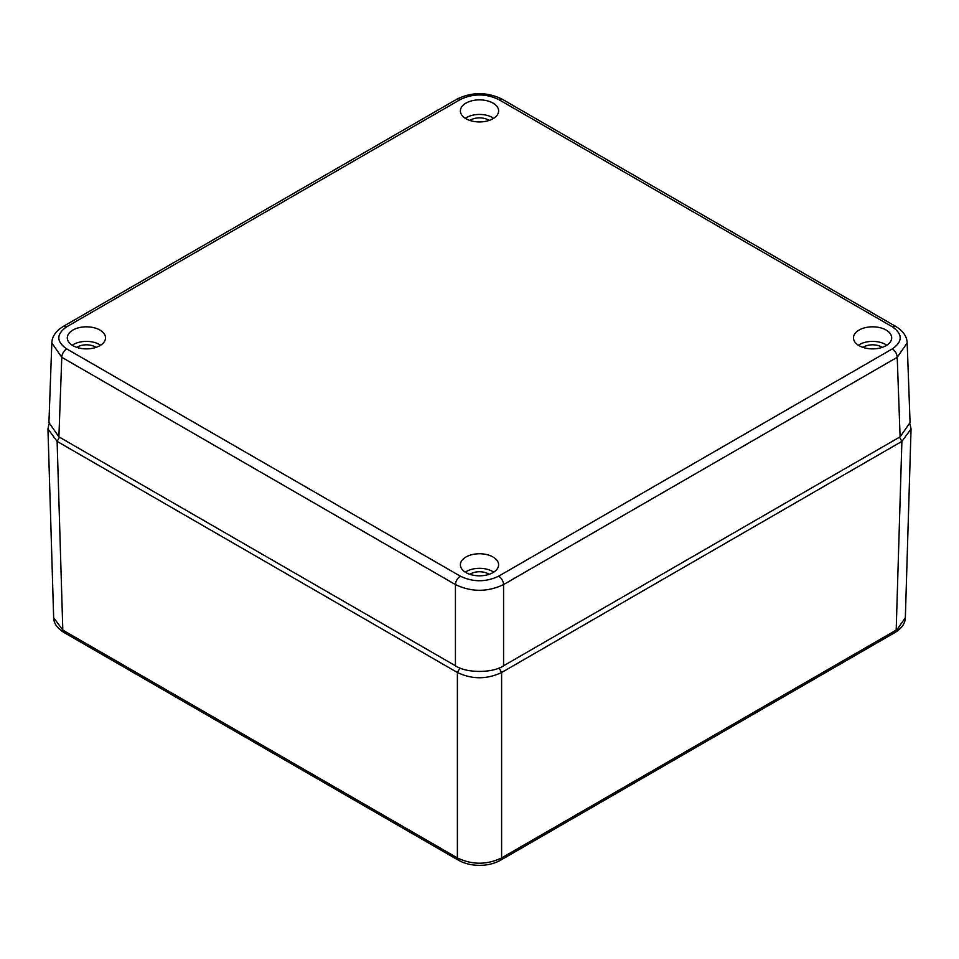 <?xml version="1.0" encoding="UTF-8"?>
<svg xmlns="http://www.w3.org/2000/svg" width="959" height="959" viewBox="0 0 959 959"><rect width="100%" height="100%" fill="white"/><g stroke="black" fill="none" stroke-linecap="round" stroke-linejoin="round"><path stroke-width="1.44" d="M905.344 617.692L895.107 632.425C901.808 628.265 905.212 623.362 905.344 617.692L911.05 428.937L901.892 441.392L896.186 630.111L501.605 857.921C486.872 864.958 472.128 864.958 457.395 857.921L458.474 860.235C464.564 863.615 471.564 865.318 479.5 865.342C487.436 865.318 494.436 863.615 500.526 860.235L500.466 860.271M895.107 632.425L500.526 860.235L501.605 857.921L501.605 672.499C486.884 679.487 472.152 679.487 457.395 672.499L457.395 857.921L62.814 630.111L53.656 617.692L47.95 428.937L48.969 424.034M910.031 424.034L911.05 428.937M499.064 667.979L501.605 672.499L901.892 441.392L899.53 437.184M458.474 860.235L63.893 632.425L62.814 630.111L57.108 441.392L457.395 672.499L459.936 667.979M59.47 437.184L57.108 441.392L47.95 428.937M859.072 330.052A19.108 11.028 180 0 1 880.134 327.714A19.108 11.028 180 0 1 891.69 338.143A19.108 11.028 180 0 1 886.092 345.648A19.108 11.028 180 0 1 865.509 348.093A19.108 11.028 180 0 1 853.486 338.143A19.108 11.028 180 0 1 859.072 330.052M886.775 345.24A18.437 10.645 -0 0 0 859.54 344.509A18.437 10.645 -0 0 0 858.389 345.24M465.99 556.987A19.108 11.028 180 0 1 487.052 554.662A19.108 11.028 180 0 1 498.608 565.091A19.108 11.028 180 0 1 493.01 572.595A19.108 11.028 180 0 1 472.427 575.04A19.108 11.028 180 0 1 460.392 565.091A19.108 11.028 180 0 1 465.99 556.987M493.693 572.175A18.437 10.645 -0 0 0 466.458 571.444A18.437 10.645 -0 0 0 465.307 572.175M465.99 103.104A19.108 11.028 180 0 1 487.052 100.767A19.108 11.028 180 0 1 498.608 111.208A19.108 11.028 180 0 1 493.01 118.7A19.108 11.028 180 0 1 472.427 121.158A19.108 11.028 180 0 1 460.392 111.208A19.108 11.028 180 0 1 465.99 103.104M493.693 118.293A18.437 10.645 0 0 0 466.458 117.561A18.437 10.645 0 0 0 465.307 118.293M72.908 330.052A19.108 11.028 180 0 1 93.97 327.714A19.108 11.028 180 0 1 105.514 338.143A19.108 11.028 180 0 1 99.928 345.648A19.108 11.028 180 0 1 79.345 348.093A19.108 11.028 180 0 1 67.31 338.143A19.108 11.028 180 0 1 72.908 330.052M100.611 345.24A18.437 10.645 0 0 0 73.375 344.509A18.437 10.645 0 0 0 72.225 345.24M863.004 347.398A12.503 7.216 180 0 1 881.429 346.93A12.503 7.216 180 0 1 882.172 347.398M469.91 574.333A12.503 7.216 180 0 1 488.347 573.866A12.503 7.216 180 0 1 489.09 574.333M469.91 120.45A12.503 7.216 180 0 1 488.347 119.983A12.503 7.216 180 0 1 489.09 120.45M76.828 347.398A12.503 7.216 180 0 1 95.265 346.93A12.503 7.216 180 0 1 95.996 347.398M892.302 326.791L895.778 326.444C903.15 330.999 906.95 336.501 907.178 342.938L897.216 357.299C896.881 353.727 895.238 350.922 892.302 348.908C902.815 341.536 902.815 334.164 892.302 326.791L498.656 99.52C485.889 93.455 473.111 93.455 460.344 99.52L66.698 326.791C56.185 334.164 56.185 341.536 66.698 348.908L460.344 576.179C473.111 582.245 485.889 582.245 498.656 576.179L892.302 348.908M498.656 576.179A6.953 4.016 60 0 1 503.571 584.57C487.52 592.194 471.48 592.194 455.429 584.57C455.765 580.986 457.407 578.193 460.344 576.179M66.698 348.908A6.953 4.016 120 0 0 61.784 357.299L51.822 342.938L48.933 422.547L58.895 436.848L455.429 665.786C466.266 673.29 492.734 673.29 503.571 665.786L900.105 436.848L910.067 422.547L907.178 342.938M503.571 665.786L503.571 584.57L897.216 357.299L900.105 436.848M58.895 436.848L61.784 357.299L455.429 584.57L455.429 665.786M51.822 342.938C52.05 336.501 55.85 330.999 63.222 326.444L66.698 326.791M460.344 99.52A6.953 4.016 -120 0 0 456.868 99.173L63.222 326.444M456.868 99.173C471.96 91.836 487.04 91.836 502.132 99.173L498.656 99.52M63.893 632.425C57.192 628.265 53.788 623.362 53.656 617.692M502.132 99.173L895.778 326.444"/></g></svg>
